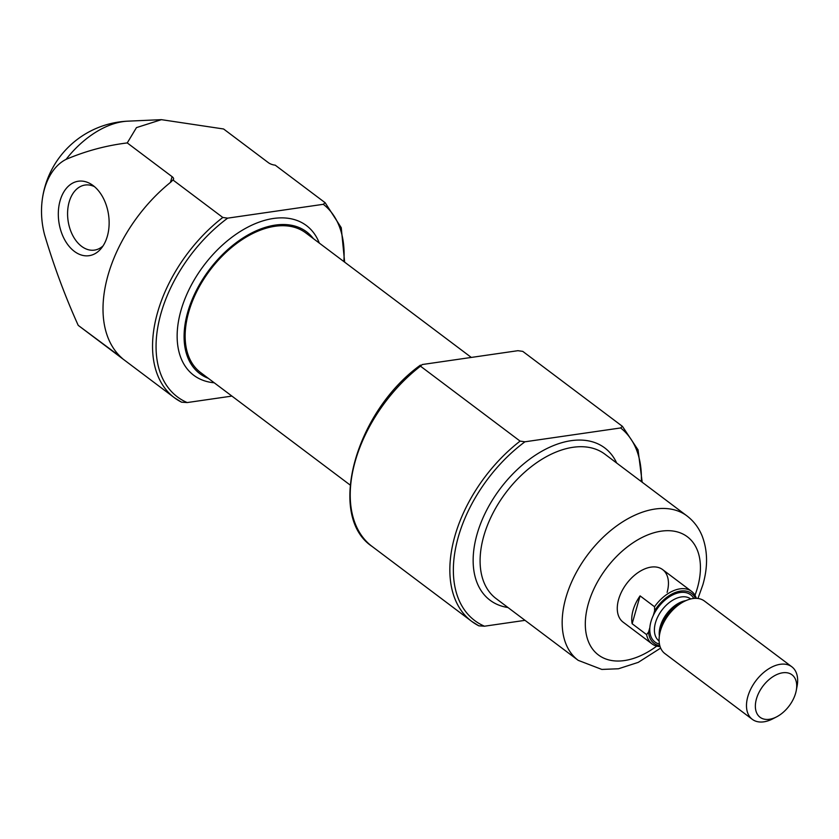 <?xml version="1.0" encoding="UTF-8"?>
<svg xmlns="http://www.w3.org/2000/svg" width="839" height="839" viewBox="0 0 839 839"><rect width="100%" height="100%" fill="white"/><g stroke="black" fill="none" stroke-linecap="round" stroke-linejoin="round"><path stroke-width="1.26" d="M231.91 396.092L187.191 402.563A120.816 74.713 -53 0 1 158.896 321.694A120.816 74.713 -53 0 1 227.652 218.15L222.796 217.469L172.928 179.955A6.576 2.727 15.9 0 0 173.568 179.158A6.576 2.727 15.9 0 0 172.089 176.662L127.255 142.924L136.463 127.612L161.413 119.662L223.594 128.986L268.428 162.714A6.576 2.727 15.9 0 0 275.213 165.157L325.154 202.734L341.253 227.694L344.64 262.146M121.026 357.236C123.039 359.029 122.914 359.05 120.638 357.278C122.914 359.05 123.039 359.029 121.026 357.236A123.281 76.234 -53 0 1 170.936 182.021L172.928 179.955M120.732 356.963L78.216 325.364A123.281 76.234 127 0 0 78.331 325.448A123.281 76.234 127 0 0 78.447 325.532M66.092 159.358A78.289 48.421 -53 0 1 123.018 121.624A78.289 48.421 -53 0 1 127.853 121.162A90.402 90.402 0 0 0 41.95 202.367A62.485 41.688 -98.2 0 1 66.092 159.358C85.83 150.978 106.217 145.504 127.255 142.924M78.216 325.364C65.148 296.387 53.937 266.215 44.593 234.836A62.485 41.688 -98.2 0 1 41.95 202.367M478.566 625.674A123.281 76.234 -53 0 1 471.728 621.395L478.807 625.831L484.481 626.209L525.015 620.346M622.37 426.317L620.619 427.953L524.941 441.796L520.096 441.115L420.475 366.171L420.433 365.133C355.264 412.001 326.476 516.258 372.107 546.451A123.281 76.234 -53 0 1 420.475 366.171L422.237 364.535L517.904 350.692L522.76 351.373L622.454 426.369L638.06 449.893L642.181 482.215M227.652 218.15L323.319 204.307A120.816 74.713 -53 0 1 343.854 261.548M325.081 202.671L323.319 204.307M187.191 402.563L181.518 402.185L174.428 397.749A123.281 76.234 -53 0 1 222.796 217.469M60.104 200.678A37.619 25.097 -98.2 0 0 69.459 246.739A37.619 25.097 -98.2 0 0 101.183 248.459A37.619 25.097 -98.2 0 0 91.954 184.727A37.619 25.097 -98.2 0 0 60.104 200.678M350.125 485.015L200.647 372.568A87.403 54.053 -53 0 1 209.991 270.231A87.403 54.053 -53 0 1 305.732 232.875L471.308 357.435M208.282 378.316A88.766 54.892 -53 0 1 199.829 373.659A88.766 54.892 -53 0 1 209.32 269.728A88.766 54.892 -53 0 1 306.55 231.795A88.766 54.892 -53 0 1 313.367 238.622M94.503 186.667A32.878 21.929 -98.2 0 0 85.075 185.041A32.878 21.929 -98.2 0 0 69.144 202.042A32.878 21.929 -98.2 0 0 72.846 235.654A32.878 21.929 -98.2 0 0 94.492 250.106A32.878 21.929 -98.2 0 0 103.071 245.879M660.083 646.575A32.878 20.325 -53 0 1 652.008 643.88L623.104 622.139A32.878 20.325 -53 0 1 626.618 583.65A32.878 20.325 -53 0 1 662.632 569.597A32.878 20.325 -53 0 1 667.099 592.365M659.832 645.726A31.232 19.318 -53 0 1 648.568 632.092L649.868 627.52A29.585 18.301 -53 0 1 653.319 615.396L654.63 610.813A31.232 19.318 -53 0 1 695.479 598.343M652.008 643.88A32.878 20.325 -53 0 1 646.596 634.609L648.568 632.092M654.63 610.813L654.535 606.754A32.878 20.325 -53 0 1 679.968 588.852A32.878 20.325 -53 0 1 691.535 591.338A32.878 20.325 -53 0 1 696.36 598.354M646.596 634.609L632.145 623.734L640.084 595.879A32.878 20.325 127 0 0 632.145 623.734M654.535 606.754L640.084 595.879M782.651 672.794A26.575 16.434 -53 0 1 796.221 690.717A26.575 16.434 -53 0 1 776.505 716.915A26.575 16.434 -53 0 1 755.593 702.872A26.575 16.434 -53 0 1 782.651 672.794M776.505 716.915L772.656 718.897A32.878 20.325 -53 0 1 752.31 719.338A32.878 20.325 -53 0 1 751.02 688.536A32.878 20.325 -53 0 1 780.26 664.299A32.878 20.325 -53 0 1 791.838 666.795A32.878 20.325 -53 0 1 797.05 686.47L796.221 690.717M752.31 719.338L664.908 653.591A32.878 20.325 -53 0 1 659.695 633.906A32.878 20.325 -53 0 1 684.089 601.49A32.878 20.325 -53 0 1 692.867 598.553A32.878 20.325 -53 0 1 704.435 601.049L791.838 666.795M181.276 402.028A123.281 76.234 -53 0 1 174.428 397.749L78.331 325.448M484.481 626.209A120.816 74.713 -53 0 1 456.196 545.34A120.816 74.713 -53 0 1 524.941 441.796M620.619 427.953A120.816 74.713 -53 0 1 641.332 481.586M507.994 607.53A95.331 58.961 -53 0 1 500.264 488.592A95.331 58.961 -53 0 1 616.686 463.044M372.107 546.451L471.728 621.395A123.281 76.234 -53 0 1 520.096 441.115M214.218 382.783A93.695 57.943 -53 0 1 203.793 265.564A93.695 57.943 -53 0 1 319.313 243.09M170.453 182.409L172.089 176.662M656.748 646.114A73.968 45.746 -53 0 1 585.391 627.184A73.968 45.746 -53 0 1 650.686 533.803A73.968 45.746 -53 0 1 697.398 587.982A73.968 45.746 -53 0 1 694.996 595.271M578.197 660.345A90.402 55.909 -53 0 1 587.866 554.495A90.402 55.909 -53 0 1 686.889 515.859L604.825 454.119A90.402 55.909 -53 0 0 505.802 492.755A90.402 55.909 -53 0 0 496.132 598.616L578.197 660.345L601.825 669.428L618.469 668.767L638.259 662.37L660.66 648.086M659.454 644.09A29.585 18.301 -53 0 1 649.868 627.52M653.319 615.396A29.585 18.301 -53 0 1 680.177 592.502A29.585 18.301 -53 0 1 693.79 598.438M659.695 633.906L660.429 630.131A27.268 16.864 -53 0 1 680.66 603.251L684.089 601.49M659.36 635.941A26.303 16.266 -53 0 1 685.935 600.609M659.118 641.006L659.055 640.954A26.303 16.266 -53 0 1 658.028 616.319A26.303 16.266 -53 0 1 681.425 596.928A26.303 16.266 -53 0 1 690.675 598.92L690.738 598.973M127.853 121.162L161.413 119.662M697.964 598.49L702.883 584.72C707.969 567.08 707.759 550.929 702.264 536.278C698.95 527.962 693.822 521.155 686.889 515.859M691.535 591.338L662.632 569.597"/></g></svg>
